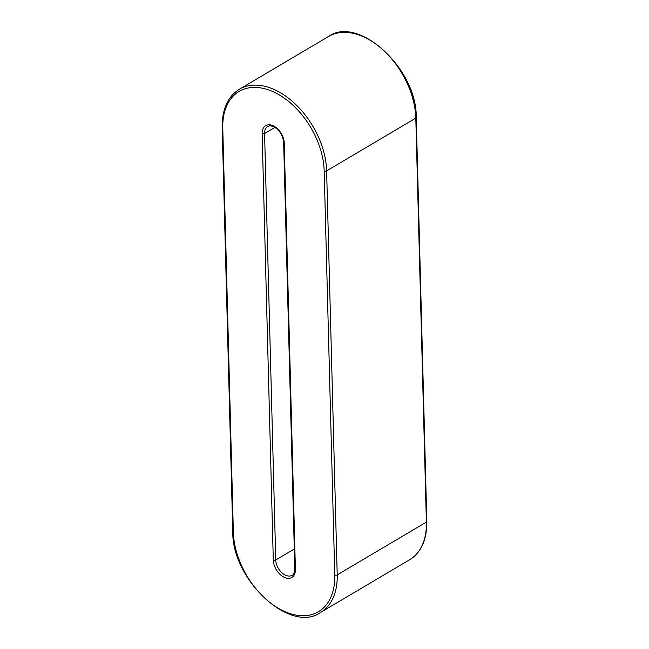 <?xml version="1.0" encoding="UTF-8"?>
<svg xmlns="http://www.w3.org/2000/svg" width="649" height="649" viewBox="0 0 649 649"><rect width="100%" height="100%" fill="white"/><g stroke="black" fill="none" stroke-linecap="round" stroke-linejoin="round"><path stroke-width="0.97" d="M233.348 532.115L222.769 128.113A1.728 0.868 178.5 0 1 222.185 127.48C222.072 109.21 227.791 96.466 239.343 89.27A69.273 44.432 59.4 0 1 294.776 103.556A69.273 44.432 59.4 0 1 326.625 170.882A1.728 0.868 178.5 0 1 324.184 171.012L334.762 575.014A67.545 43.321 59.4 0 1 285.584 611.926A67.545 43.321 59.4 0 1 233.348 532.115A1.728 0.868 178.5 0 1 232.764 531.49C231.807 580.328 290.809 634.089 320.476 612.502L409.657 559.73A69.273 44.432 59.4 0 0 426.385 522.112L337.204 574.884A1.728 0.868 178.5 0 1 334.762 575.014M222.769 128.113A67.545 43.321 59.4 0 1 271.947 91.209A67.545 43.321 59.4 0 1 324.184 171.012M416.236 117.51C417.193 68.672 358.191 14.911 328.524 36.498A69.273 44.432 59.4 0 1 383.957 50.784A69.273 44.432 59.4 0 1 415.806 118.11A1.728 0.868 -1.5 0 0 416.236 117.51L426.815 521.52A1.728 0.868 178.5 0 1 426.385 522.112L415.806 118.11L326.625 170.882L337.204 574.884A69.273 44.432 59.4 0 1 320.476 612.502M295.4 569.465A14.724 9.443 59.4 0 1 284.684 577.505A14.724 9.443 59.4 0 1 273.294 560.111L262.131 133.67A14.724 9.443 59.4 0 1 272.848 125.622A14.724 9.443 59.4 0 1 284.23 143.015L295.4 569.465A1.728 0.868 178.5 0 1 294.808 568.832C294.305 573.099 293.405 575.249 292.107 575.29A12.988 8.332 59.4 0 1 281.715 572.613A12.988 8.332 59.4 0 1 275.744 559.99L264.573 133.54A1.728 0.868 178.5 0 1 262.131 133.67M294.289 549.005L275.744 559.99A1.728 0.868 -1.5 0 1 273.294 560.111M274.957 127.391L264.573 133.54A12.988 8.332 59.4 0 1 267.713 126.482C269.505 126.271 268.272 124.705 274.227 126.977C279.8 130.506 282.94 135.641 283.645 142.382A1.728 0.868 -1.5 0 0 284.23 143.015M222.185 127.48L232.764 531.49M283.645 142.382L294.808 568.832M239.343 89.27L328.524 36.498M426.815 521.52C426.928 539.79 421.209 552.534 409.657 559.73"/></g></svg>
